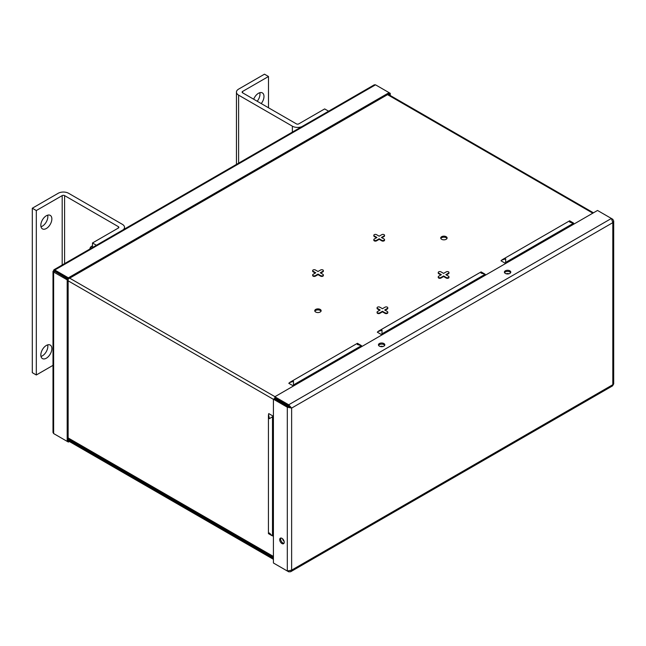 <?xml version="1.0" encoding="UTF-8"?>
<svg xmlns="http://www.w3.org/2000/svg" width="646" height="646" viewBox="0 0 646 646"><rect width="100%" height="100%" fill="white"/><g stroke="black" fill="none" stroke-linecap="round" stroke-linejoin="round"><path stroke-width="0.97" d="M259.805 92.709A7.8 4.506 -60 0 1 259.975 94.163A7.8 4.506 -60 0 1 257.221 101.252M261.234 103.57A7.8 4.506 120 0 0 263.98 96.472A7.8 4.506 120 0 0 262.365 92.903A7.8 4.506 120 0 0 253.692 99.218M328.596 111.193L324.655 108.924L298.783 123.862A1.704 0.985 -0 0 1 296.377 123.862L242.621 92.83L242.621 91.433A1.704 0.985 -0 0 0 242.121 92.136A1.704 0.985 -0 0 0 242.621 92.83M292.363 132.115L292.363 126.18L238.608 95.14L238.608 163.147M268.494 107.761L268.494 76.503L264.48 74.185L238.608 89.124A7.372 4.256 -0 0 0 236.452 92.136A7.372 4.256 -0 0 0 238.608 95.14M268.494 76.503L242.621 91.433M292.363 126.18A7.372 4.256 -0 0 0 301.852 126.64M438.319 277.126A1.591 0.921 0 0 0 438.246 277.409A1.591 0.921 0 0 0 439.223 278.256A1.591 0.921 0 0 0 440.96 278.055L443.608 276.528L446.249 278.055A1.591 0.921 0 0 0 448.502 278.055A1.591 0.921 0 0 0 448.962 277.409A1.591 0.921 0 0 0 448.889 277.126M443.608 275.971L440.96 277.497A1.591 0.921 180 0 1 439.223 277.699A1.591 0.921 180 0 1 438.246 276.851A1.591 0.921 180 0 1 438.707 276.205L441.355 274.671L438.707 273.145A1.591 0.921 180 0 1 438.246 272.499A1.591 0.921 180 0 1 439.223 271.651A1.591 0.921 180 0 1 440.96 271.853L443.608 273.379L446.249 271.853A1.591 0.921 180 0 1 447.985 271.651A1.591 0.921 180 0 1 448.962 272.499A1.591 0.921 180 0 1 448.502 273.145L445.853 274.671L448.502 276.205A1.591 0.921 180 0 1 448.962 276.851A1.591 0.921 180 0 1 448.502 277.497A1.591 0.921 180 0 1 446.249 277.497L443.608 275.971L443.608 276.528M373.897 239.932A1.591 0.921 0 0 0 373.824 240.215A1.591 0.921 0 0 0 374.801 241.063A1.591 0.921 0 0 0 376.529 240.861L379.178 239.335L381.826 240.861A1.591 0.921 0 0 0 384.071 240.861A1.591 0.921 0 0 0 384.54 240.215A1.591 0.921 0 0 0 384.467 239.932M379.178 238.778L376.529 240.304A1.591 0.921 180 0 1 374.801 240.506A1.591 0.921 180 0 1 373.824 239.658A1.591 0.921 180 0 1 374.284 239.012L376.933 237.478L374.284 235.951A1.591 0.921 180 0 1 373.824 235.305A1.591 0.921 180 0 1 374.801 234.458A1.591 0.921 180 0 1 376.529 234.651L379.178 236.186L381.826 234.651A1.591 0.921 180 0 1 383.562 234.458A1.591 0.921 180 0 1 384.54 235.305A1.591 0.921 180 0 1 384.071 235.951L381.423 237.478L384.071 239.012A1.591 0.921 180 0 1 384.54 239.658A1.591 0.921 180 0 1 384.071 240.304A1.591 0.921 180 0 1 381.826 240.304L379.178 238.778L379.178 239.335M377.151 312.446A1.591 0.921 0 0 0 377.078 312.721A1.591 0.921 0 0 0 378.055 313.568A1.591 0.921 0 0 0 379.791 313.367L382.44 311.84L385.089 313.367A1.591 0.921 0 0 0 387.334 313.367A1.591 0.921 0 0 0 387.794 312.721A1.591 0.921 0 0 0 387.721 312.446M382.44 311.283L379.791 312.817A1.591 0.921 180 0 1 378.055 313.011A1.591 0.921 180 0 1 377.078 312.163A1.591 0.921 180 0 1 377.547 311.517L380.187 309.991L377.547 308.457A1.591 0.921 180 0 1 377.078 307.811A1.591 0.921 180 0 1 378.055 306.963A1.591 0.921 180 0 1 379.791 307.165L382.44 308.691L385.089 307.165A1.591 0.921 180 0 1 386.817 306.963A1.591 0.921 180 0 1 387.794 307.811A1.591 0.921 180 0 1 387.334 308.457L384.685 309.991L387.334 311.517A1.591 0.921 180 0 1 387.794 312.163A1.591 0.921 180 0 1 387.334 312.817A1.591 0.921 180 0 1 385.089 312.817L382.44 311.283L382.44 311.84M312.729 275.253A1.591 0.921 0 0 0 312.656 275.527A1.591 0.921 0 0 0 313.633 276.375A1.591 0.921 0 0 0 315.369 276.173L318.01 274.647L320.658 276.173A1.591 0.921 0 0 0 322.903 276.173A1.591 0.921 0 0 0 323.371 275.527A1.591 0.921 0 0 0 323.299 275.253M318.01 274.09L315.369 275.616A1.591 0.921 180 0 1 313.633 275.818A1.591 0.921 180 0 1 312.656 274.97A1.591 0.921 180 0 1 313.116 274.324L315.765 272.798L313.116 271.263A1.591 0.921 180 0 1 312.656 270.617A1.591 0.921 180 0 1 313.633 269.77A1.591 0.921 180 0 1 315.369 269.971L318.01 271.498L320.658 269.971A1.591 0.921 180 0 1 322.394 269.77A1.591 0.921 180 0 1 323.371 270.617A1.591 0.921 180 0 1 322.903 271.263L320.263 272.798L322.903 274.324A1.591 0.921 180 0 1 323.371 274.97A1.591 0.921 180 0 1 322.903 275.616A1.591 0.921 180 0 1 320.658 275.616L318.01 274.09L318.01 274.647M320.198 309.418A3.19 1.841 0 0 0 316.726 309.014A3.19 1.841 0 0 0 314.755 310.718A3.19 1.841 0 0 0 315.692 312.018A3.19 1.841 0 0 0 319.164 312.422A3.19 1.841 0 0 0 321.135 310.718A3.19 1.841 0 0 0 320.198 309.418M321.014 311.227A3.19 1.841 0 0 0 320.198 310.435A3.19 1.841 0 0 0 314.877 311.227M446.16 236.694A3.19 1.841 0 0 0 442.688 236.291A3.19 1.841 0 0 0 440.717 237.994A3.19 1.841 0 0 0 441.646 239.303A3.19 1.841 0 0 0 445.126 239.698A3.19 1.841 0 0 0 447.097 237.994A3.19 1.841 0 0 0 446.16 236.694M446.975 238.503A3.19 1.841 0 0 0 446.16 237.712A3.19 1.841 0 0 0 440.838 238.503M508.903 273.799A2.124 1.227 0 0 0 506.278 273.799M382.941 346.522A2.124 1.227 0 0 0 380.316 346.522M284.07 541.251A2.124 1.227 60 0 1 282.657 538.861M268.502 414.474L269.414 418.648L272.491 416.775L272.491 535.897L273.411 536.115L273.411 416.282L268.752 413.593L268.429 415.257M569.651 220.859L569.57 221.966L574.286 223.855L505.648 263.479L505.624 262.438L573.64 223.169L573.099 222.789M502.273 259.684L500.989 260.79L505.648 263.479M481.125 271.974L481.036 273.08L485.114 274.275L485.752 274.97L381.98 334.878L381.947 333.837L485.114 274.275L484.565 273.904M378.604 331.083L377.321 332.189L381.98 334.878M438.319 272.774A1.591 0.921 0 0 0 438.246 273.056A1.591 0.921 0 0 0 438.707 273.702L440.879 274.954M446.329 274.954L448.502 273.702A1.591 0.921 0 0 0 448.962 273.056A1.591 0.921 0 0 0 448.889 272.774M377.151 308.094A1.591 0.921 0 0 0 377.078 308.368A1.591 0.921 0 0 0 377.547 309.014L379.711 310.266M385.161 310.266L387.334 309.014A1.591 0.921 0 0 0 387.794 308.368A1.591 0.921 0 0 0 387.721 308.094M312.729 270.892A1.591 0.921 0 0 0 312.656 271.175A1.591 0.921 0 0 0 313.116 271.821L315.288 273.072M320.739 273.072L322.903 271.821A1.591 0.921 0 0 0 323.371 271.175A1.591 0.921 0 0 0 323.299 270.892M373.897 235.58A1.591 0.921 0 0 0 373.824 235.855A1.591 0.921 0 0 0 374.284 236.509L376.448 237.76M381.907 237.76L384.071 236.509A1.591 0.921 0 0 0 384.54 235.855A1.591 0.921 0 0 0 384.467 235.58M357.456 343.373L357.367 344.48L361.445 345.675L362.083 346.369L293.454 385.993L293.421 384.951L361.445 345.675L360.896 345.303M290.07 382.198L288.794 383.304L293.454 385.993M389.288 94.946L389.078 93.767L68.355 278.935L54.805 271.11L54.805 270.004L53.901 269.786L53.634 270.674L54.595 271.231A2.164 1.252 120 0 0 54.587 271.231L53.634 272.031L67.184 279.855L67.184 441.38L68.355 440.943L68.355 442.058L69.332 441.493M377.958 331.535L382.036 330.243L381.947 333.837M378.629 331.067L481.1 271.901L484.532 273.88M289.432 382.65L293.51 381.35L293.421 384.951M290.102 382.182L357.432 343.301L360.864 345.279M501.635 260.136L505.705 258.836L505.624 262.438M502.297 259.668L569.635 220.795L573.059 222.773M271.893 535.615L269.414 532.974L268.502 533.596M268.429 415.289L268.429 533.62L271.861 535.599M273.411 416.282L272.491 416.775M273.42 558.209L68.145 439.7M273.42 559.323L68.145 440.806L68.145 279.298L67.184 279.855M283.957 543.294A3.19 1.841 60 0 1 280.663 539.079A3.19 1.841 60 0 1 280.913 538.029M279.702 539.636A3.19 1.841 60 0 1 280.364 538.175A3.19 1.841 60 0 1 282.819 539.03A3.19 1.841 60 0 1 284.216 542.244A3.19 1.841 60 0 1 283.554 543.706A3.19 1.841 60 0 1 281.091 542.85A3.19 1.841 60 0 1 279.702 539.636M379.372 343.535A3.19 1.841 -0 0 0 378.443 344.843A3.19 1.841 -0 0 0 380.413 346.547A3.19 1.841 -0 0 0 383.885 346.143A3.19 1.841 -0 0 0 384.822 344.843A3.19 1.841 -0 0 0 382.852 343.139A3.19 1.841 -0 0 0 379.372 343.535M384.677 345.392A3.19 1.841 -0 0 0 379.372 344.649A3.19 1.841 -0 0 0 378.588 345.392M505.333 270.819A3.19 1.841 -0 0 0 504.397 272.119A3.19 1.841 -0 0 0 506.367 273.823A3.19 1.841 -0 0 0 509.847 273.42A3.19 1.841 -0 0 0 510.784 272.119A3.19 1.841 -0 0 0 508.814 270.416A3.19 1.841 -0 0 0 505.333 270.819M510.631 272.677A3.19 1.841 -0 0 0 505.333 271.926A3.19 1.841 -0 0 0 504.55 272.677M613.7 220.972L613.7 383.894L612.545 385.888L290.619 571.75L291.629 570.135L287.3 571.007L273.42 562.989L273.42 399.196L287.3 407.206L291.629 408.086L288.714 404.776L288.714 405.882L274.825 397.863L274.825 396.757L597.518 210.459L611.399 218.469L612.804 222.652L613.7 220.972L612.804 219.285L612.247 219.608M274.825 563.805L288.714 571.815L290.619 571.75M288.714 571.815L288.714 571.169M612.804 219.285L611.399 218.469L288.714 404.776L274.825 396.757M287.3 571.007L287.3 407.206L288.261 406.657L291.629 408.086L291.629 570.135L612.804 384.701L612.804 222.652L291.629 408.086M288.261 406.657L274.38 398.639L273.42 399.196M290.668 407.529L288.714 405.882M390.249 95.495L390.249 93.331L389.288 93.888M389.078 93.767L389.078 92.653L390.249 93.331M53.901 269.786L374.268 84.828L375.528 84.828L389.078 92.653L68.355 277.82L68.355 278.935M375.528 84.828L54.805 270.004L68.355 277.82M54.595 271.231L68.145 279.298M53.634 270.674L52.996 271.352L53.634 272.031L53.634 433.563L67.184 441.38M54.805 434.233L68.355 442.058M53.634 433.563L52.996 432.465L52.996 271.352M47.683 344.875A7.8 4.506 -60 0 1 47.844 346.329A7.8 4.506 -60 0 1 40.989 356.463M51.858 348.646A7.8 4.506 120 0 0 50.243 345.069A7.8 4.506 120 0 0 44.227 347.16A7.8 4.506 120 0 0 40.827 355.009A7.8 4.506 120 0 0 42.442 358.587A7.8 4.506 120 0 0 48.45 356.495A7.8 4.506 120 0 0 51.858 348.646M47.683 215.175A7.8 4.506 -60 0 1 47.844 216.628A7.8 4.506 -60 0 1 40.989 226.762M51.858 218.946A7.8 4.506 120 0 0 50.243 215.376A7.8 4.506 120 0 0 44.227 217.46A7.8 4.506 120 0 0 40.827 225.317A7.8 4.506 120 0 0 42.442 228.886A7.8 4.506 120 0 0 48.45 226.794A7.8 4.506 120 0 0 51.858 218.946M64.592 263.616L64.592 195.609L118.347 226.649L118.347 228.038A1.704 0.985 -0 0 0 118.848 227.344A1.704 0.985 -0 0 0 118.347 226.649M64.592 195.609A1.704 0.985 -0 0 0 62.186 195.609L36.313 210.548L32.3 208.23L58.172 193.291A7.372 4.256 -0 0 1 68.605 193.291L122.36 224.332A7.372 4.256 -0 0 1 124.516 227.344A7.372 4.256 -0 0 1 123.152 229.806M32.3 208.23L32.3 372.669L36.313 374.987L52.996 365.353M36.313 210.548L36.313 374.987M96.407 245.246L92.475 242.977L118.347 228.038M92.475 247.523L92.475 242.977M92.475 245.779A3.537 2.043 120 0 0 92.386 245.827L91.425 246.376A2.18 1.26 120 0 0 89.883 249.017M92.386 245.827A3.537 2.043 120 0 0 90.093 248.896M446.249 278.055L446.249 277.497M381.826 240.861L381.826 240.304M385.089 313.367L385.089 312.817M320.658 276.173L320.658 275.616M273.42 556.44L68.145 437.923M273.42 399.341L68.145 280.824M387.535 94.663L592.81 213.172M274.954 396.684L69.679 278.168M322.903 271.821L322.903 271.263M315.369 276.173L315.369 275.616M313.116 271.821L313.116 271.263M387.334 309.014L387.334 308.457M379.791 313.367L379.791 312.817M377.547 309.014L377.547 308.457M384.071 236.509L384.071 235.951M376.529 240.861L376.529 240.304M374.284 236.509L374.284 235.951M448.502 273.702L448.502 273.145M440.96 278.055L440.96 277.497M438.707 273.702L438.707 273.145M62.186 195.609L62.186 265.005M236.452 164.399L236.452 92.136M273.42 557.175L68.145 438.658M388.165 94.292L593.44 212.809M323.371 271.175L323.371 270.617M312.656 275.527L312.656 274.97M312.656 271.175L312.656 270.617M323.371 275.527L323.371 274.97M387.794 308.368L387.794 307.811M377.078 312.721L377.078 312.163M377.078 308.368L377.078 307.811M387.794 312.721L387.794 312.163M384.54 235.855L384.54 235.305M373.824 240.215L373.824 239.658M373.824 235.855L373.824 235.305M384.54 240.215L384.54 239.658M448.962 273.056L448.962 272.499M438.246 277.409L438.246 276.851M438.246 273.056L438.246 272.499M448.962 277.409L448.962 276.851M124.516 229.023L124.516 227.344"/></g></svg>
